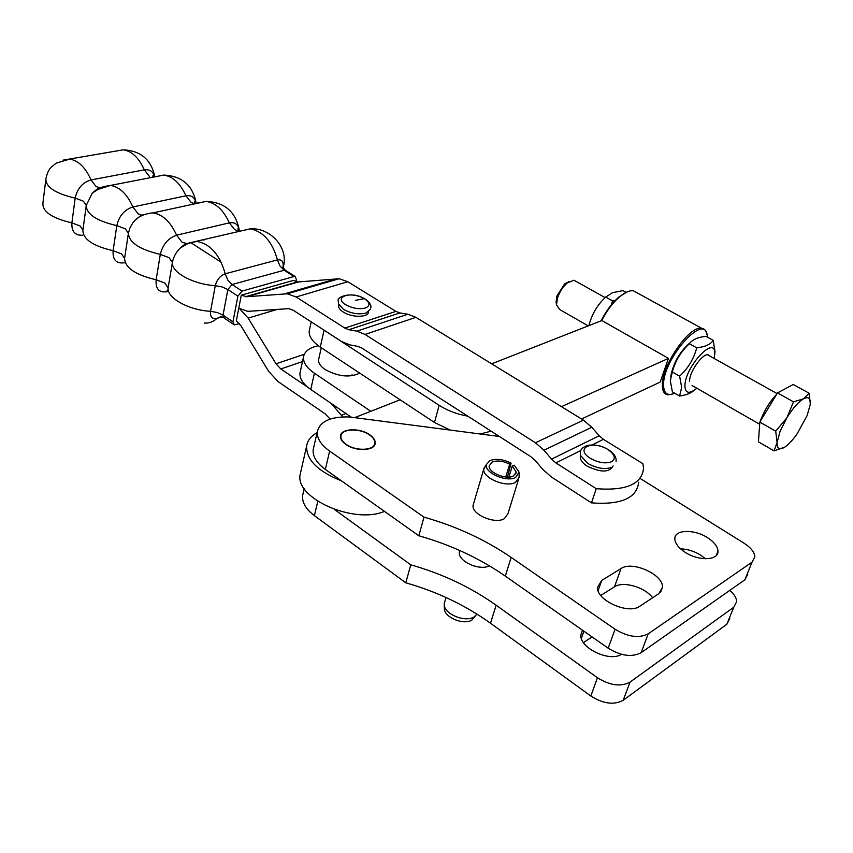 <?xml version="1.0" encoding="UTF-8"?>
<svg xmlns="http://www.w3.org/2000/svg" width="853" height="853" viewBox="0 0 853 853"><rect width="100%" height="100%" fill="white"/><g stroke="black" fill="none" stroke-linecap="round" stroke-linejoin="round"><path stroke-width="1.28" d="M705.463 558.768L700.857 555.26C694.278 551.209 687.518 549.076 680.566 548.863M707.606 537.742C714.164 542.028 717.629 546.464 717.981 551.059C718.887 560.549 698.554 561.349 684.959 552.179C678.466 547.839 675.086 543.414 674.84 538.925C674.233 529.478 694.171 528.86 707.606 537.742M345.891 444.466C342.074 441.737 340.283 438.932 340.507 436.054C340.827 428.345 359.817 427.577 369.68 434.731C373.55 437.44 375.395 440.265 375.224 443.187C375.128 450.885 355.829 451.813 345.891 444.466M505.776 476.998L509.657 464.16L511.107 463.147C503.121 459.202 496.062 458.36 489.942 460.599L486.445 464.459C483.811 472.509 506.501 482.681 515.66 477.467L519.061 472.135L514.316 465.237L512.312 465.887L508.921 477.051M512.312 465.887L516.246 472.21L513.399 475.985C506.16 480.09 488.172 472.519 489.185 465.834L492.149 462.049C497.214 460.183 503.046 460.887 509.657 464.16M519.072 473.127L519.125 477.456L515.415 482.425C505.946 487.852 482.371 477.904 483.747 469.129L486.37 464.864M511.107 463.147L507.407 477.083M475.206 616.165L471.954 620.003C463.787 625.452 444.306 617.433 444.36 608.69L444.349 608.242M477.019 614.139L474.129 616.89C465.28 622.786 444.146 614.085 444.21 604.649L444.925 601.152M518.379 479.887L507.993 513.634L504.262 518.763C494.825 524.414 471.602 514.455 473.063 505.456L473.724 503.195M489.366 565.795C479.589 571.169 457.805 561.242 459.319 552.19L459.714 550.484M621.506 654.315C609.458 662.429 579.262 647.822 580.882 634.845L582.492 630.196M592.078 636.914L583.463 642.597M729.784 590.383C734.209 594.168 736.512 597.91 736.683 601.61L733.772 607.219L630.047 682.101C620.877 686.996 610.023 685.545 597.463 677.751L496.147 605.214C470.728 587.216 442.27 573.749 410.762 564.825L334.387 509.422M303.167 493.077L302.612 495.476C301.93 502.406 305.854 509.124 314.384 515.639L405.783 582.802C437.067 591.683 465.311 605.161 490.496 623.223L590.83 696.027C603.274 703.842 614.064 705.25 623.202 700.27L726.884 624.225L729.816 618.553M405.783 582.802L410.762 564.825M658.836 593.667L639.857 606.206C628.512 614.928 596.055 600.256 597.558 587.248L601.706 580.445L621.027 568.535C632.233 560.549 663.399 574.485 662.482 587.227L658.836 593.667M652.609 597.782C645.081 587.152 623.085 580.829 614.501 586.821L600.779 595.447M640.081 478.405L744.115 543.244C750.853 547.605 754.436 552.115 754.862 556.753L752.026 562.17L648.205 633.832C638.982 638.513 627.936 636.978 615.066 629.226L511.16 557.414C485.122 539.618 456.056 526.194 423.984 517.142L329.653 451.109C320.856 444.722 316.751 438.207 317.348 431.575C319.971 421.329 330.665 416.456 349.421 416.957L499.41 436.491M313.701 447.367L313.168 449.691C312.55 456.408 316.602 462.976 325.324 469.406L418.823 535.769C450.672 544.768 479.493 558.214 505.296 576.095L608.189 648.205C620.931 655.968 631.902 657.471 641.104 652.705L744.904 579.763L747.761 574.272M418.823 535.769L423.984 517.142M368.539 311.729L368.485 311.91C368.443 317.561 352.182 317.796 343.514 312.177C340.07 310.012 338.438 307.837 338.598 305.662L338.684 305.193M613.104 465.877C609.437 472.605 600.8 472.69 587.195 466.154C582.652 463.168 580.349 460.162 580.275 457.112L580.584 455.63M591.481 502.875L596.268 488.694C626.006 490.944 641.765 484.195 643.535 468.457L642.949 463.723L603.402 439.338L599.201 435.744L591.769 427.257L583.441 420.156L415.923 317.337L407.883 314.235L399.886 312.923L395.92 311.388L347.832 281.735L339.121 278.739L298.582 281.927L293.24 280.466L241.292 295.17L238.797 308.04L239.373 308.423L247.327 311.217L249.502 311.238L288.815 308.658L293.283 310.289L341.701 341.563L349.687 344.847L357.738 346.35L361.789 348.024L531.078 456.845L535.3 460.577L542.849 469.427L551.379 476.976L591.481 502.875C621.101 505.029 636.839 498.152 638.684 482.244M239.416 323.639L234.308 324.886L232.954 321.816L237.902 296.13L242.081 291.086L294.082 276.511L295.149 276.457L296.396 279.581L295.735 282.748M293.954 291.118L293.795 291.918M330.154 419.068L324.982 413.705L278.11 381.632L268.61 371.279L240.962 325.835L236.324 320.803L238.797 308.061M221.204 262.266L190.752 242.625M596.268 488.694L555.879 462.902L551.571 459.127L543.958 450.235L535.439 442.771L365.041 334.44L356.906 331.156L348.834 329.716L344.825 328.096L296.119 296.983L287.322 293.795L339.121 278.739M241.292 295.17L246.666 296.727L287.322 293.795M331.113 403.384L342.778 416.904M307.784 387.241L280.808 368.965L276.02 363.783L248.148 318.116L239.373 308.423M588.826 325.643L589.252 324.375C592.11 313.797 597.58 304.702 605.673 297.068L612.443 292.728L622.967 290.606L626.155 292.355M679.564 396.037L672.399 391.879L670.309 380.811L672.335 371.961C675.213 360.99 680.886 351.585 689.373 343.748C692.188 339.697 697.722 337.223 705.953 336.349L713.225 340.358C710.624 344.377 705.111 346.872 696.709 347.843C693.82 358.878 688.126 368.304 679.617 376.141L681.664 387.369L679.564 396.037C686.334 395.014 691.047 393.201 693.724 390.599M670.767 376.376C673.433 362.482 680.15 351.031 690.909 342.01M696.848 388.222C689.437 394.225 685.471 393.574 684.938 386.249C684.394 366.971 716.189 333.246 714.675 354.379L714.164 358.473M714.654 354.901L715.006 351.671L713.225 340.358M689.608 381.248C689.192 370.799 705.612 349.591 709.28 355.744M674.659 393.18C667.654 396.261 663.965 393.713 663.57 385.535C662.269 358.686 706.529 309.927 707.286 336.775L707.308 337.095M706.913 334.515C706.263 330.804 704.525 328.725 701.71 328.309C689.523 325.014 661.128 366.268 662.344 385.673C662.472 391.26 664.316 394.31 667.867 394.811L672.281 394.107M601.749 320.568C606.835 310.631 612.806 302.698 619.641 296.759C625.057 292.259 629.663 290.287 633.448 290.83L637.202 292.888M627.147 291.897L618.915 297.004C612.081 302.932 606.174 310.865 601.173 320.803M696.709 347.843L689.373 343.748M679.617 376.141L672.335 371.961M590.393 325.036L589.252 324.375M605.673 297.068L612.539 300.896L611.238 304.969M615.098 300.587L612.539 300.896M369.296 434.774C373.145 437.44 374.989 440.212 374.819 443.102C374.723 450.587 356.032 451.536 346.286 444.424C342.479 441.737 340.688 438.975 340.901 436.128C341.221 428.643 359.625 427.833 369.296 434.774M561.455 406.668L668.432 358.377L660.211 382.059L581.543 418.994M496.297 436.086L497.757 435.425M384.468 511.384C353.931 524.584 294.498 498.035 300.181 474.396L300.821 471.581M317.092 432.684C310.929 436.096 307.432 440.585 306.611 446.14C306.323 459.906 317.902 471.453 341.36 480.783M668.432 358.377L601.845 320.536L491.659 363.826M400.11 399.79L354.677 417.639M359.763 373.145C349.837 377.868 338.289 376.663 325.132 369.53C320.461 366.3 318.276 363.037 318.574 359.753L318.787 358.804M318.35 345.732C309.5 347.629 304.564 351.329 303.529 356.853C302.986 362.333 306.611 367.792 314.405 373.241L370.831 411.295M300.32 371.492L300 372.932C299.435 378.487 303.018 383.999 310.759 389.469L351.361 417.213M353.195 375.629L352.022 374.798M491.104 431.149L480.378 434.006M311.217 321.869L309.223 330.953C308.711 336.317 312.401 341.69 320.291 347.086L434.476 422.48L439.135 405.314C447.43 410.602 456.984 414.217 467.785 416.157M439.135 405.314L320.995 328.181M450.224 430.083L434.476 422.48M760.215 421.435L761.175 418.738C765.109 409.131 770.28 400.974 776.688 394.267M779.098 392.071L784.664 389.085M784.792 447.089L774.055 450.896L777.115 442.408C776.795 448.561 779.141 450.256 784.131 447.505C788.044 445.074 792.309 440.617 796.915 434.156L807.098 415.667L810.222 404.557C810.755 398.212 808.559 396.282 803.633 398.756C798.397 401.912 792.81 408.267 786.871 417.799L780.111 431.234L777.115 442.408L775.708 431.181L786.871 417.799L793.514 401.848L803.633 398.756L809.092 393.212L810.297 403.768M588.197 325.889L559.685 309.532L556.519 304.894L557.425 298.315C559.472 292.11 562.703 287.013 567.138 283.025L573.952 280.21L575.818 281.255M569.015 281.639L564.611 283.932L556.785 296.258L556.177 302.538M775.708 431.181L759.82 422.075L758.434 441.833L774.055 450.896M759.82 422.075L777.51 392.924L793.514 401.848M777.51 392.924L793.247 384.479L809.092 393.212M759.074 432.738L759.767 422.864M581.373 638.353L583.889 631.177M726.884 624.225L733.772 607.219M623.202 700.27L630.047 682.101M590.83 696.027L597.463 677.751M490.496 623.223L496.147 605.214M314.384 515.639L317.774 501.329M598.113 590.671L601.706 580.445M614.501 586.821L621.027 568.535M744.904 579.763L752.026 562.17M641.104 652.705L648.205 633.832M608.189 648.205L615.066 629.226M505.296 576.095L511.16 557.414M325.324 469.406L329.653 451.109M370.788 307.901C371.46 304.969 369.381 301.877 364.562 298.646C349.549 290.649 336.029 297.654 338.278 301.098L338.449 303.807L343.588 309.468C351.468 313.616 358.974 314.8 366.118 313.008L370.426 309.106M616.079 461.43C616.57 457.08 613.883 453.103 608.018 449.499C601.408 445.692 594.765 444.306 588.09 445.351C583.399 446.62 580.808 448.913 580.339 452.239L580.552 455.523L587.653 463.36C596.993 468.532 605.118 469.811 612.049 467.199M154.617 176.859C153.22 171.474 149.787 169.15 144.328 169.864L91.036 179.919C82.57 182.446 77.282 188.513 75.171 198.12L71.887 222.878L80.118 225.981L82.912 230.043M45.731 180.175L42.885 203.409C42.65 211.821 52.31 218.304 71.887 222.878C71.46 231.536 75.053 235.652 82.666 235.225M149.392 176.358L144.328 169.864C138.943 157.869 131.927 151.184 123.29 149.819L116.061 151.066M196.083 203.089C194.91 197.406 191.53 194.985 185.943 195.817L132.887 206.948C124.442 209.667 119.079 215.894 116.808 225.64C96.581 220.895 86.398 214.167 86.27 205.456L83.477 201.223L75.171 198.12C55.445 193.492 45.678 187.074 45.891 178.863C47.086 173.223 48.909 169.299 51.383 167.092L56.245 163.104L69.797 159.116C78.433 160.577 85.513 167.508 91.036 179.919L96.165 186.636L100.153 187.767M102.936 186.732L110.538 185.421C119.687 186.935 127.129 194.111 132.887 206.948L138.207 213.868L141.427 215.073L143.379 214.924M187.074 243.574L182.115 242.316L176.592 235.183C168.18 238.094 162.742 244.491 160.3 254.375L156.142 279.752C135.67 274.975 125.146 267.874 124.581 258.448L128.398 233.296L125.359 228.839L116.808 225.64L113.108 250.697C112.575 259.824 116.328 263.854 124.346 262.788M124.389 260.336L124.581 258.448L121.574 253.906L113.108 250.697C93.041 246.016 82.965 239.213 82.88 230.299L86.174 206.138M86.27 205.456L92.177 193.215L95.952 190.059L110.538 185.421L163.808 175.078C172.956 176.486 180.335 183.395 185.943 195.817L191.179 202.481L194.388 203.622M239.33 231.44L239.32 231.238C238.403 228.124 237.944 227.271 237.976 228.668L238.392 230.609M239.224 230.043C238.19 224.318 234.895 221.919 229.329 222.868L176.592 235.183C170.589 221.876 162.731 214.434 153.028 212.866L206.021 201.404C215.713 202.854 223.486 210.009 229.329 222.868L234.767 229.734L238.243 230.96M167.092 291.694C159.095 292.974 155.449 288.986 156.142 279.752L164.853 283.068L168.126 287.834L172.413 262.383L169.097 257.691L160.3 254.375C139.657 249.545 129.016 242.519 128.398 233.296L129.837 228.22L132.514 223.326L135.36 219.903L141.427 215.073M167.209 291.641L167.87 291.406M364.338 298.635C370.053 302.548 370.469 305.662 365.564 307.954C359.337 309.5 352.79 308.466 345.923 304.852C332.286 296.94 351.692 290.617 364.338 298.635L355.509 300.363M590.404 458.328C574.058 448.454 592.472 439.476 607.816 449.51C614.842 454.436 616.133 458.498 611.676 461.686C605.641 463.947 598.55 462.827 590.404 458.328M282.972 267.352L283.025 267.234C283.75 261.7 281.885 259.259 277.438 259.898L225.213 273.792C220.181 275.69 216.875 279.645 215.287 285.67L222.132 286.949L227.868 289.551L232.037 284.539L284.134 270.252L286.118 270.764M242.081 291.086L232.037 284.539L227.826 280.115L225.213 273.792C219.85 254.919 210.574 244.171 197.384 241.538C186.732 242.583 181.668 246.741 180.378 247.924C176.113 252.104 173.458 256.924 172.413 262.383C170.984 272.182 193.183 284.401 215.287 285.67L210.563 311.302L217.344 312.55L223.028 315.173L227.868 289.551L237.902 296.13M185.613 243.606L180.378 247.924L188.769 243.052L250.025 228.86C263.161 231.312 272.31 241.655 277.438 259.898L279.987 265.997L284.134 270.252L294.082 276.511M282.993 267.405L283.836 264.856C287.621 245.941 269.036 227.197 250.025 228.86L244.683 230.15M220.948 316.655L216.865 318.414L222.132 316.879M233.264 324.183L224.403 318.244L223.028 315.173L232.954 321.816M167.881 290.681L168.126 287.834C166.666 297.868 188.62 310.183 210.563 311.302C210.009 316.911 212.109 319.289 216.865 318.414C213.229 321.869 208.996 323.426 204.187 323.063M154.83 176.816C151.312 159.756 140.798 150.746 123.29 149.819L63.069 160.151M203.163 239.586L203.057 240.173M204.517 239.821L203.259 239.565M197.512 203.025L199.634 202.779M196.179 203.153C192.821 185.357 182.03 175.995 163.808 175.078L155.683 176.656M101.102 187.372L99.129 187.756L92.177 193.215L101.006 187.415M238.083 231.739L237.731 231.088M603.402 439.338L592.142 444.914M580.68 450.597L555.879 462.902M551.571 459.127L599.201 435.744M591.769 427.257L543.958 450.235M535.439 442.771L583.441 420.156M415.923 317.337L365.041 334.44M356.906 331.156L407.883 314.235M399.886 312.923L348.834 329.716M344.825 328.096L395.92 311.388M298.582 281.927L246.666 296.727M284.774 293.784L336.583 278.739M347.832 281.735L296.119 296.983M350.338 416.509L349.218 416.946M341.349 415.326L345.966 413.534M336.338 406.945L334.984 407.467M302.495 361.587L280.808 368.965M276.02 363.783L304.286 354.294M277.428 309.34L248.148 318.116M310.759 389.469L314.405 373.241M324.044 330.356L320.291 347.086M716.232 555.538L717.981 551.059M516.246 472.21L515.692 474.033M446.002 597.495L444.221 603.561M483.747 469.129L473.063 505.456M459.81 550.526L459.319 552.19M444.36 608.69L444.21 604.649M486.445 464.459L483.854 468.34M302.612 495.476L304.201 488.609M375.224 443.187L374.872 444.562M660.659 592.099L662.482 587.227M313.168 449.691L317.348 431.575M152.858 176.432L152.911 176.027C152.922 175.142 153.423 175.441 154.414 176.902M194.665 203.163L194.591 201.798C194.591 200.658 195.092 201.233 196.083 203.547M318.574 359.753L321.282 347.736M295.149 276.457L285.211 270.198L282.876 267.074M221.684 316.676L223.315 317.476M167.87 290.756L166.612 291.097M239.266 230.065C235.801 211.789 224.723 202.225 206.021 201.404M153.028 212.866C141.577 213.975 136.459 218.752 135.36 219.903M283.676 265.635L283.217 267.885M580.552 455.523L580.275 457.112M338.684 304.542L338.598 305.662M245.493 296.716L297.409 281.938M618.915 297.004L619.641 296.759M633.448 290.83L701.71 328.309M374.136 445.81L374.488 444.434M306.611 446.14L300.181 474.396M340.56 437.589L340.901 436.128M300 372.932L303.529 356.853M777.094 393.596L707.702 354.869M605.129 297.612L573.952 280.21M556.039 301.567L556.519 304.894M564.611 283.932L567.138 283.025M759.415 424.122L692.039 385.471"/></g></svg>
